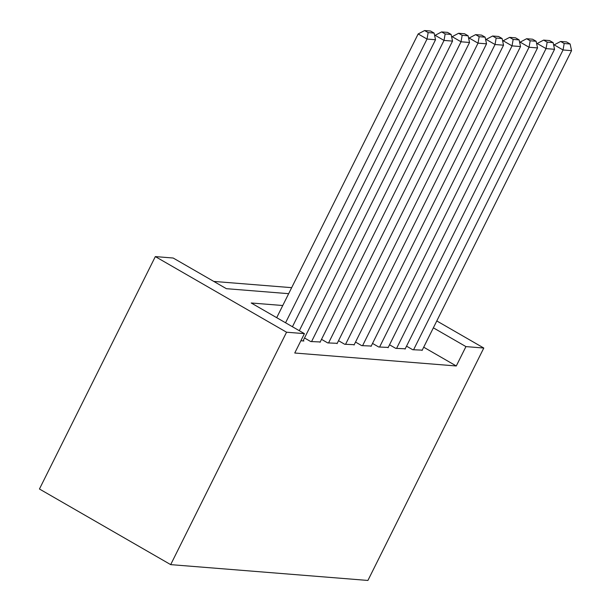 <?xml version="1.0" encoding="UTF-8"?>
<svg xmlns="http://www.w3.org/2000/svg" width="611" height="611" viewBox="0 0 611 611"><rect width="100%" height="100%" fill="white"/><g stroke="black" fill="none" stroke-linecap="round" stroke-linejoin="round"><path stroke-width="0.92" d="M288.667 293.677L226.383 288.682L173.18 258.025L155.331 256.589L39.448 489.006L170.683 564.625L367.914 580.45L483.79 348.033L465.941 346.605L433.359 327.824M291.661 287.666L213.789 281.419M406.536 346.154L412.715 349.721L422.232 350.141M389.535 344.795L395.714 348.354L405.23 348.782M372.527 343.428L378.713 346.995L388.222 347.415M355.526 342.068L361.704 345.627L371.221 346.047M338.525 340.701L344.703 344.268L354.22 344.688M321.523 339.342L327.702 342.901L337.219 343.321M304.515 337.975L310.701 341.534L320.217 341.961M300.872 340.747L303.896 340.991L303.209 340.594M282.763 305.515L251.213 302.987L304.415 333.644L294.754 353.013L456.28 365.974L423.698 347.193M456.28 365.974L465.941 346.605M304.415 333.644L286.559 332.216L170.683 564.625M483.79 348.033L436.789 320.943M155.331 256.589L286.559 332.216M285.566 322.784L427.028 39.058L418.161 33.949L276.699 317.674M292.432 326.74L435.528 39.746L427.028 39.058L428.151 32.597L434.1 33.07L430.556 31.031L424.607 30.55L428.151 32.597M418.161 33.949L424.607 30.55M434.1 33.07L435.528 39.746M299.306 330.704L444.029 40.425L435.162 35.316L434.757 36.125M303.048 340.923L452.53 41.105L444.029 40.425L445.152 33.956L451.109 34.437L447.558 32.391L441.608 31.917L445.152 33.956M435.162 35.316L441.608 31.917M451.109 34.437L452.53 41.105M311.549 341.602L461.03 41.785L452.163 36.675L451.758 37.492M320.049 342.29L469.531 42.472L461.03 41.785L462.16 35.323L468.11 35.797L464.559 33.758L458.609 33.277L462.16 35.323M452.163 36.675L458.609 33.277M468.11 35.797L469.531 42.472M328.55 342.97L478.031 43.152L469.164 38.042L468.759 38.86M337.051 343.649L486.539 43.832L478.031 43.152L479.161 36.683L485.111 37.164L481.567 35.117L475.61 34.644L479.161 36.683M469.164 38.042L475.61 34.644M485.111 37.164L486.539 43.832M345.551 344.329L495.04 44.519L486.173 39.41L485.768 40.219M354.059 345.016L503.54 45.199L495.04 44.519L496.163 38.05L502.112 38.524L498.568 36.484L492.619 36.003L496.163 38.05M486.173 39.41L492.619 36.003M502.112 38.524L503.54 45.199M362.56 345.696L512.041 45.878L503.174 40.769L502.769 41.586M371.06 346.376L520.541 46.558L512.041 45.878L513.164 39.417L519.121 39.891L515.569 37.844L509.62 37.37L513.164 39.417M503.174 40.769L509.62 37.37M519.121 39.891L520.541 46.558M379.561 347.063L529.042 47.246L520.175 42.136L519.77 42.946M388.061 347.743L537.543 47.925L529.042 47.246L530.172 40.777L536.122 41.258L532.571 39.211L526.621 38.73L530.172 40.777M520.175 42.136L526.621 38.73M536.122 41.258L537.543 47.925M396.562 348.423L546.043 48.605L537.176 43.496L536.771 44.313M405.062 349.102L554.551 49.292L546.043 48.605L547.173 42.144L553.123 42.617L549.579 40.578L543.622 40.097L547.173 42.144M537.176 43.496L543.622 40.097M553.123 42.617L554.551 49.292M413.563 349.79L563.052 49.972L554.185 44.863L553.78 45.68M422.071 350.47L571.552 50.652L563.052 49.972L564.174 43.503L570.124 43.984L566.58 41.938L560.631 41.464L564.174 43.503M554.185 44.863L560.631 41.464M570.124 43.984L571.552 50.652"/></g></svg>
